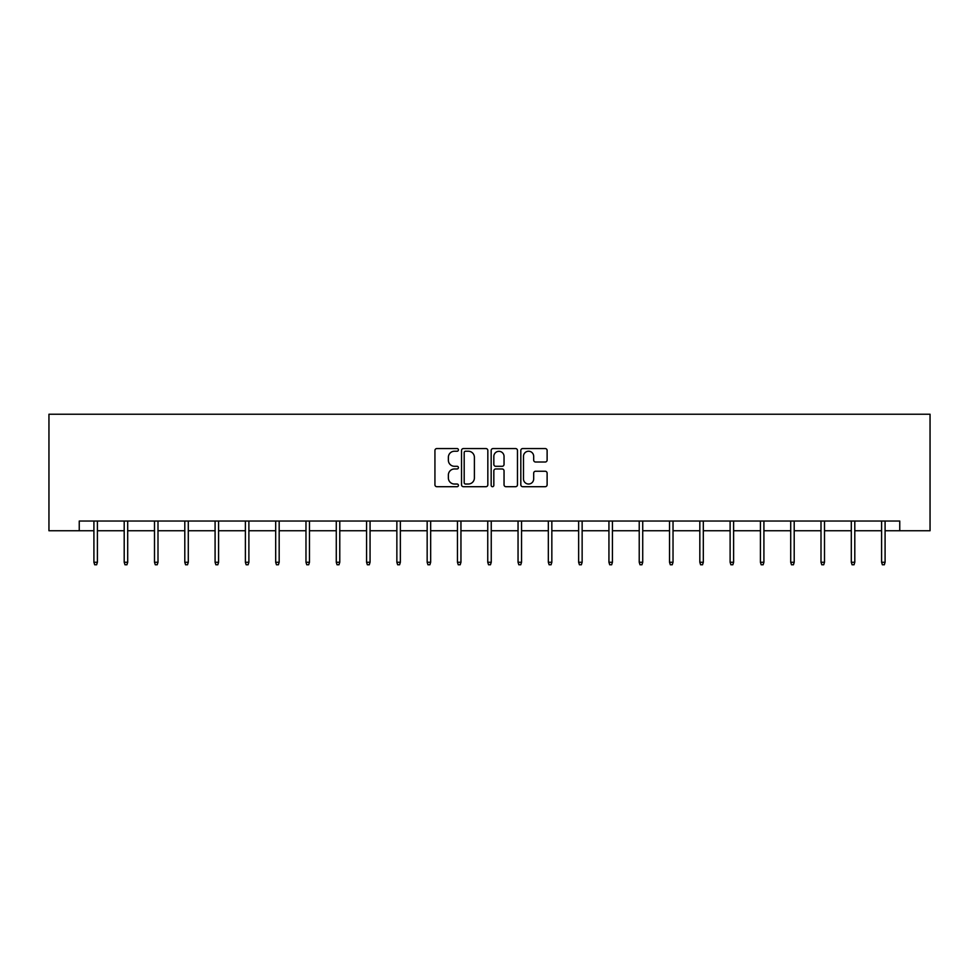 <?xml version="1.0" encoding="UTF-8"?>
<svg xmlns="http://www.w3.org/2000/svg" width="979" height="979" viewBox="0 0 979 979"><rect width="100%" height="100%" fill="white"/><g stroke="black" fill="none" stroke-linecap="round" stroke-linejoin="round"><path stroke-width="1.47" d="M458.429 449.899A1.334 1.334 0 0 0 457.095 448.566L436.842 448.566A1.909 1.909 0 0 0 434.933 450.475L434.933 484.789A1.909 1.909 0 0 0 436.842 486.698L457.095 486.698A1.334 1.334 0 0 0 458.429 485.364A1.334 1.334 0 0 0 457.095 484.03L454.476 484.03A6.094 6.094 0 0 1 448.37 477.923L448.37 475.072A6.094 6.094 0 0 1 454.476 468.965L457.095 468.965A1.334 1.334 0 0 0 458.429 467.632A1.334 1.334 0 0 0 457.095 466.298L454.476 466.298A6.094 6.094 0 0 1 448.37 460.203L448.37 457.34A6.094 6.094 0 0 1 454.476 451.233L457.095 451.233A1.334 1.334 0 0 0 458.429 449.899M545.205 462.015A1.909 1.909 0 0 0 547.114 460.106L547.114 450.475A1.909 1.909 0 0 0 545.205 448.566L522.713 448.566A1.909 1.909 0 0 0 520.816 450.475L520.816 484.789A1.909 1.909 0 0 0 522.713 486.698L545.205 486.698A1.909 1.909 0 0 0 547.114 484.789L547.114 473.163A1.909 1.909 0 0 0 545.205 471.254L535.586 471.254A1.909 1.909 0 0 0 533.677 473.163L533.677 478.927A5.103 5.103 0 0 1 528.574 484.03A5.103 5.103 0 0 1 523.484 478.927L523.484 456.336A5.103 5.103 0 0 1 528.574 451.233A5.103 5.103 0 0 1 533.677 456.336L533.677 460.106A1.909 1.909 0 0 0 535.586 462.015L545.205 462.015M79.25 530.753L79.25 521.036L899.75 521.036L899.75 530.753L930.05 530.753L930.05 414.227L48.95 414.227L48.95 530.753L93.911 530.753M487.836 450.475A1.909 1.909 0 0 0 485.927 448.566L463.434 448.566A1.909 1.909 0 0 0 461.525 450.475L461.525 484.789A1.909 1.909 0 0 0 463.434 486.698L485.927 486.698A1.909 1.909 0 0 0 487.836 484.789L487.836 450.475M493.073 448.566L515.566 448.566A1.909 1.909 0 0 1 517.475 450.475L517.475 484.789A1.909 1.909 0 0 1 515.566 486.698L505.947 486.698A1.909 1.909 0 0 1 504.038 484.789L504.038 470.875A1.909 1.909 0 0 0 502.129 468.965L495.741 468.965A1.909 1.909 0 0 0 493.832 470.875L493.832 485.364A1.334 1.334 0 0 1 492.498 486.698A1.334 1.334 0 0 1 491.164 485.364L491.164 450.475A1.909 1.909 0 0 1 493.073 448.566M97.398 530.753L124.198 530.753M127.698 530.753L154.498 530.753M157.998 530.753L184.798 530.753M188.286 530.753L215.086 530.753M218.586 530.753L245.386 530.753M248.886 530.753L275.686 530.753M279.174 530.753L305.974 530.753M309.474 530.753L336.274 530.753M339.774 530.753L366.574 530.753M370.062 530.753L396.862 530.753M400.362 530.753L427.162 530.753M430.662 530.753L457.462 530.753M460.95 530.753L487.75 530.753M491.25 530.753L518.05 530.753M521.538 530.753L548.338 530.753M551.838 530.753L578.638 530.753M582.138 530.753L608.938 530.753M612.426 530.753L639.226 530.753M642.726 530.753L669.526 530.753M673.026 530.753L699.826 530.753M703.314 530.753L730.114 530.753M733.614 530.753L760.414 530.753M763.914 530.753L790.714 530.753M794.202 530.753L821.002 530.753M824.502 530.753L851.302 530.753M854.802 530.753L881.602 530.753M885.089 530.753L899.75 530.753M465.527 451.233A1.334 1.334 0 0 0 464.193 452.579L464.193 482.696A1.334 1.334 0 0 0 465.527 484.03L468.292 484.03A6.094 6.094 0 0 0 474.399 477.923L474.399 457.34A6.094 6.094 0 0 0 468.292 451.233L465.527 451.233M504.038 456.434A5.103 5.103 0 0 0 498.935 451.331A5.103 5.103 0 0 0 493.832 456.434L493.832 464.389A1.909 1.909 0 0 0 495.741 466.298L502.129 466.298A1.909 1.909 0 0 0 504.038 464.389L504.038 456.434M93.911 562.252L94.682 564.773L96.627 564.773L97.398 562.252L93.911 562.252L93.911 521.036M97.398 562.252L97.398 521.036M124.198 562.252L124.982 564.773L126.927 564.773L127.698 562.252L124.198 562.252L124.198 521.036M127.698 562.252L127.698 521.036M154.498 562.252L155.282 564.773L157.215 564.773L157.998 562.252L154.498 562.252L154.498 521.036M157.998 562.252L157.998 521.036M184.798 562.252L185.569 564.773L187.515 564.773L188.286 562.252L184.798 562.252L184.798 521.036M188.286 562.252L188.286 521.036M215.086 562.252L215.869 564.773L217.815 564.773L218.586 562.252L215.086 562.252L215.086 521.036M218.586 562.252L218.586 521.036M245.386 562.252L246.157 564.773L248.103 564.773L248.886 562.252L245.386 562.252L245.386 521.036M248.886 562.252L248.886 521.036M275.686 562.252L276.457 564.773L278.403 564.773L279.174 562.252L275.686 562.252L275.686 521.036M279.174 562.252L279.174 521.036M305.974 562.252L306.757 564.773L308.691 564.773L309.474 562.252L305.974 562.252L305.974 521.036M309.474 562.252L309.474 521.036M336.274 562.252L337.045 564.773L338.991 564.773L339.774 562.252L336.274 562.252L336.274 521.036M339.774 562.252L339.774 521.036M366.574 562.252L367.345 564.773L369.291 564.773L370.062 562.252L366.574 562.252L366.574 521.036M370.062 562.252L370.062 521.036M396.862 562.252L397.645 564.773L399.579 564.773L400.362 562.252L396.862 562.252L396.862 521.036M400.362 562.252L400.362 521.036M427.162 562.252L427.933 564.773L429.879 564.773L430.662 562.252L427.162 562.252L427.162 521.036M430.662 562.252L430.662 521.036M457.462 562.252L458.233 564.773L460.179 564.773L460.95 562.252L457.462 562.252L457.462 521.036M460.95 562.252L460.95 521.036M487.75 562.252L488.533 564.773L490.467 564.773L491.25 562.252L487.75 562.252L487.75 521.036M491.25 562.252L491.25 521.036M518.05 562.252L518.821 564.773L520.767 564.773L521.538 562.252L518.05 562.252L518.05 521.036M521.538 562.252L521.538 521.036M548.338 562.252L549.121 564.773L551.067 564.773L551.838 562.252L548.338 562.252L548.338 521.036M551.838 562.252L551.838 521.036M578.638 562.252L579.421 564.773L581.355 564.773L582.138 562.252L578.638 562.252L578.638 521.036M582.138 562.252L582.138 521.036M608.938 562.252L609.709 564.773L611.655 564.773L612.426 562.252L608.938 562.252L608.938 521.036M612.426 562.252L612.426 521.036M639.226 562.252L640.009 564.773L641.955 564.773L642.726 562.252L639.226 562.252L639.226 521.036M642.726 562.252L642.726 521.036M669.526 562.252L670.309 564.773L672.243 564.773L673.026 562.252L669.526 562.252L669.526 521.036M673.026 562.252L673.026 521.036M699.826 562.252L700.597 564.773L702.543 564.773L703.314 562.252L699.826 562.252L699.826 521.036M703.314 562.252L703.314 521.036M730.114 562.252L730.897 564.773L732.843 564.773L733.614 562.252L730.114 562.252L730.114 521.036M733.614 562.252L733.614 521.036M760.414 562.252L761.185 564.773L763.13 564.773L763.914 562.252L760.414 562.252L760.414 521.036M763.914 562.252L763.914 521.036M790.714 562.252L791.485 564.773L793.431 564.773L794.202 562.252L790.714 562.252L790.714 521.036M794.202 562.252L794.202 521.036M821.002 562.252L821.785 564.773L823.718 564.773L824.502 562.252L821.002 562.252L821.002 521.036M824.502 562.252L824.502 521.036M851.302 562.252L852.073 564.773L854.018 564.773L854.802 562.252L851.302 562.252L851.302 521.036M854.802 562.252L854.802 521.036M881.602 562.252L882.373 564.773L884.318 564.773L885.089 562.252L881.602 562.252L881.602 521.036M885.089 562.252L885.089 521.036"/></g></svg>
